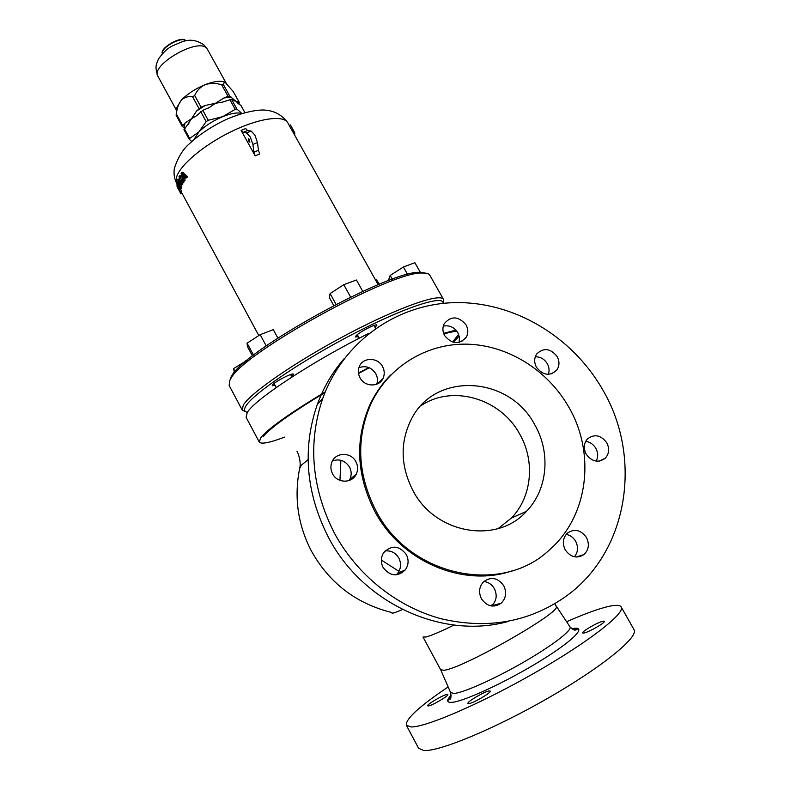 <?xml version="1.0" encoding="UTF-8"?>
<svg xmlns="http://www.w3.org/2000/svg" width="790" height="790" viewBox="0 0 790 790"><rect width="100%" height="100%" fill="white"/><g stroke="black" fill="none" stroke-linecap="round" stroke-linejoin="round"><path stroke-width="1.19" d="M308.11 459.602L301.237 465.31L299.598 468.608M444.642 335.592C452.048 344.391 459.286 344.904 466.327 337.152C468.381 333.212 468.292 329.134 466.06 324.907C458.457 316.02 451.159 315.635 444.187 323.762C442.351 327.593 442.509 331.543 444.642 335.592M459.079 342.445L459.474 337.537L457.864 332.699C454.26 327.188 449.401 324.996 443.289 326.122M360.023 377.798C364.694 387.169 379.437 387.347 383.14 378.153C384.769 374.312 384.572 370.451 382.548 366.56C377.778 357.041 362.659 357.1 359.243 366.728C357.84 370.421 358.107 374.114 360.023 377.798M376.721 384.216C377.926 380.681 377.62 377.176 375.793 373.719C371.498 367.33 365.859 365.326 358.897 367.696M332.59 473.852C337.271 483.401 352.093 483.589 356.231 474.227C358.147 470.07 358.028 465.883 355.885 461.676C351.096 451.91 335.75 452.048 331.968 461.972C330.378 465.942 330.585 469.902 332.59 473.852M349.21 480.508L349.832 479.392C351.708 475.313 351.599 471.215 349.506 467.088C345.25 460.619 339.582 458.556 332.491 460.906M383.091 567.437C389.954 576.305 397.35 577.135 405.28 569.926C408.628 565.107 408.973 559.962 406.307 554.491C399.098 545.386 391.544 544.794 383.663 552.694C380.77 557.375 380.582 562.292 383.091 567.437M396.244 574.853L397.785 573.185C401.083 568.454 401.429 563.408 398.822 558.056C395.593 552.743 391.01 550.363 385.105 550.926M481.436 598.771C487.065 606.611 493.641 608.093 501.156 603.214C506.025 598.267 506.884 592.451 503.753 585.745C497.848 577.688 491.103 576.374 483.529 581.805C479.125 586.723 478.424 592.372 481.436 598.771M491.499 605.999L491.775 605.762C496.564 600.913 497.424 595.206 494.362 588.639C491.894 584.442 488.388 582.072 483.845 581.509M565.235 549.86C570.617 557.325 576.858 558.895 583.958 554.56C588.797 549.86 589.626 544.162 586.437 537.476C580.848 529.853 574.478 528.411 567.338 533.151C562.845 537.842 562.144 543.411 565.235 549.86M574.429 556.802C578.082 552.17 578.477 546.986 575.643 541.259C573.372 537.457 570.212 535.166 566.144 534.386M586.19 454.171C591.957 461.824 598.316 463.167 605.268 458.21C609.189 453.756 609.673 448.592 606.73 442.716C600.785 434.944 594.337 433.72 587.365 439.023C583.731 443.437 583.336 448.493 586.19 454.171M596.114 461.133C598.277 457.005 598.168 452.709 595.798 448.236C593.369 444.257 589.992 441.975 585.676 441.393M536.499 367.31C542.997 375.447 549.731 376.415 556.693 370.214C559.557 366.027 559.705 361.465 557.138 356.527C550.462 348.281 543.658 347.422 536.726 353.959C534.089 358.077 534.01 362.521 536.499 367.31M548.329 374.341C549.573 370.777 549.218 367.202 547.273 363.637C544.379 359.045 540.38 356.754 535.294 356.774M489.425 690.894C485.435 690.944 466.544 701.984 467.947 703.446L468.628 703.643C472.41 703.742 491.696 692.494 490.185 691.082L489.425 690.894M447.259 694.4C443.99 694.42 426.472 704.631 427.686 705.816L428.19 705.964C431.291 706.072 449.125 695.684 447.821 694.538L447.259 694.4M603.145 621.187C598.425 621.888 581.371 631.674 582.664 632.948L583.751 633.076C588.293 632.504 605.703 622.53 604.32 621.295L603.145 621.187M412.874 490.462C435.063 533.931 497.029 544.665 526.456 511.337C547.776 489.504 550.907 452.453 534.712 424.694C509.412 376.06 435.695 371.29 411.679 418.582C399.928 441.65 400.323 465.606 412.874 490.462M498.174 528.569L511.327 518.102C532.114 496.9 535.284 460.906 519.642 433.967C500.455 398.308 452.265 384.207 420.833 405.813M390.754 374.964C381.955 383.752 374.885 393.963 369.542 405.586C354.829 440 356.547 475.205 374.717 511.189C401.162 561.957 464.382 588.402 513.619 570.331M568.425 406.495C547.203 369.651 507.427 345.102 466.939 344.154C426.501 343.314 387.989 366.659 370.609 404.539C355.846 439.062 357.584 474.375 375.823 510.468C409.358 576.641 501.877 595.966 549.909 549.445C588.787 515.465 595.69 452.532 568.425 406.495M508.73 621.305C442.825 640.177 362.422 603.313 328.265 537.032C305.898 492.654 302.205 448.562 317.205 404.737C323.554 387.307 332.63 371.863 344.42 358.384M334.328 532.993C311.448 487.707 307.626 442.736 322.863 398.091C343.729 340.628 397.913 303.548 455.761 302.61C513.707 301.8 571.397 335.938 601.97 388.502C642.389 455.623 629.452 549.889 567.131 595.502C530.376 621.878 488.516 629.669 441.561 618.856C397.094 607.115 356.912 574.952 334.328 532.993M556.071 606.216L556.111 606.286C563.774 610.917 461.617 669.268 443.832 670.256L440.672 669.742L423.006 637.007L425.879 637.026C430.856 635.792 440.237 631.803 454.013 625.048M402.535 609.564L394.921 612.606C392.482 613.395 391.494 613.386 391.968 612.566C356.211 603.649 329.331 583.109 311.349 550.946C297.534 524.214 293.762 496.13 300.012 466.702C300.506 462.97 299.844 458.526 298.028 453.381L296.961 451.12M369.167 333.202C313.423 360.704 254.301 399.71 247.27 412.518L246.105 417.327L259.248 442.005M453.104 342.258L459.247 336.234M455.988 330.121L443.615 333.311M368.782 367.548L358.463 373.078M325.233 391.929C289.624 413.328 268.126 428.615 260.74 437.779L259.288 442.084C261.233 444.444 269.726 442.765 284.785 437.058M566.568 621.769C584.649 613.771 598.83 608.616 609.12 606.305C616.052 604.814 620.091 605.071 621.246 607.066C625.374 613.247 588.807 641.914 534.919 672.744C481.1 703.594 425.771 727.363 411.156 726.948L406.337 725.22C405.497 719.019 419.441 706.26 448.157 686.954M633.985 629.581L634.094 629.778C638.784 636.947 602.671 666.691 548.695 697.748C494.797 728.844 438.875 751.912 423.707 750.5L418.591 748.249L406.386 725.319M248.84 141.193L249.828 142.21L249.423 139.524L248.445 138.507L248.84 141.193M275.108 385.411L272.224 385.737L272.382 385.125C274.061 382.054 293.159 372.218 293.525 374.223L291.678 376.465M358.384 336.649L355.46 336.984L355.786 336.115C358.216 332.649 376.514 323.12 376.909 325.095L375.072 327.406M429.908 275.354L429.8 275.157C428.851 273.616 426.422 272.906 422.512 273.034C392.758 270.516 243.932 352.34 230.966 378.331L229.939 380.02L229.139 385.471L242.165 409.941M443.101 303.37C444.108 294.542 405.448 306.885 353.683 333.716C301.948 360.447 253.225 393.578 245.937 405.951C243.685 409.595 244.179 411.709 247.418 412.291M245.65 411.669L242.224 410.04L243.31 405.082C250.45 392.847 296.843 360.882 347.975 334.012C399.118 307.073 440.316 292.804 443.496 299.39L443.101 303.281M247.556 130.557L242.994 132.444L241.138 130.419L245.7 128.543L247.556 130.557L251.131 131.041L254.913 135.11L257.491 142.546L258.458 150.297L259.742 153.971L255.19 155.887L241.138 130.419M242.994 132.444L246.549 132.937L250.311 137.016L252.909 144.452L253.906 152.203L258.458 150.297M177.888 185.216L177.138 183.201L177.967 183.29L176.733 182.48L177.572 185.196L179.419 186.47L179.893 188.237L178.925 187.813L180.298 188.968L178.56 184.969L179.291 184.653L177.888 185.216L179.014 184.742L178.362 183.507M181.048 191.486L258.804 335.553M180.653 189.067L181.344 191.18L180.219 191.842M181.325 187.339L181.424 188.494L180.189 189.264M180.841 184.386L181.779 186.746L180.525 187.674L181.779 186.746M180.653 187.22L179.695 184.89L180.199 183.547L181.433 185.166L181.661 184.672L177.622 179.518L178.747 179.044L179.31 179.764M182.194 183.438L182.806 184.198L181.433 185.166M293.159 132.434L289.249 125.492L290.424 125.008L294.374 132.068L293.228 132.552M184.821 177.128L184.337 177.799L185.127 180.229L183.586 181.275L185.127 180.229M186.272 177.582L181.532 172.664L182.727 172.161L187.487 177.069L185.798 178.185L187.487 177.069M180.416 177.246L182.362 181.749M184.05 181.078L183.784 182.5L182.332 183.359M180.446 175.578L181.868 176.131M182.036 176.397L180.673 177.553L182.026 176.368M230.759 377.492L231.766 375.823C244.594 350.089 390.537 269.864 419.964 272.353L425.603 273.133M293.939 131.308L292.774 131.802M294.374 132.068L293.357 132.779M290.72 125.511L290.424 125.008M293.831 131.081L291.135 126.252M293.722 130.883L294.127 131.614M294.226 132.414L294.917 133.895L294.156 134.211M294.858 133.55L293.989 133.915M294.532 134.053L294.719 135.218M376.208 279.364L378.548 282.909L377.432 283.432M378.548 282.909L379.279 284.232M183.952 180.722L183.161 178.293L184.337 177.799M183.161 178.293L184.366 176.634L185.798 178.185M181.532 172.664L181.088 173.286L183.586 181.275M182.174 175.192L181.71 173.721L183.833 176.052L182.865 177.385L182.174 175.192L182.796 174.926M180.89 176.842L179.557 175.943L179.044 176.358L179.982 181.206L182.075 183.468L182.638 182.984L182.362 179.36L181.858 182.549L180.209 180.732L181.354 180.248M180.209 180.732L179.429 177.128L179.962 176.901M179.429 177.128L180.673 177.553M182.638 182.984L183.784 182.5M182.362 179.36L182.895 179.133M179.695 184.89L180.821 184.416M181.661 184.672L182.806 184.198M177.622 179.518L180.525 187.674M178.491 181.917L177.928 180.515L179.745 182.944L179.34 184.021L178.856 181.759M180.298 188.968L181.424 188.494M177.572 184.751L178.698 184.277M177.878 183.705L178.757 183.339M177.967 183.29L178.629 183.023M178.955 187.428L179.705 187.112M180.219 191.654L176.782 184.87L180.15 191.871L181.344 191.18M178.382 187.181L179.508 186.707M177.078 185.838L179.774 191.071L177.256 185.769M178.659 189.274L179.152 189.067M182.095 193.422L180.94 193.915L181.937 193.135M180.792 193.619L177.878 187.951M177.76 188L177.533 187.26M177.454 187.299L177.187 186.509M177.059 186.559L180.831 193.718M255.19 155.887L253.906 152.203M277.863 338.041L273.31 329.647L260.157 334.674L247.092 343.186L247.379 346.484L252.494 355.994M266.22 345.901L260.157 334.674M253.541 355.184L247.092 343.186M362.758 291.362L356.438 279.996L343.778 284.696L330.111 293.574L329.331 297.563L333.726 305.532M350.622 297.06L343.778 284.696M336.046 304.338L330.111 293.574M247.319 360.151L233.504 368.634L234.433 372.357M245.917 361.326L245.641 360.813M235.094 371.606L233.504 368.634M420.418 272.481L414.898 262.705L403.384 267.01L390.181 275.483L388.71 279.482L389.203 280.371M407.581 274.466L403.384 267.01M392.284 279.245L390.181 275.483M233.475 91.956L239.459 102.69L235.479 100.952L229.781 96.123L228.034 96.321L223.965 97.95L215.472 103.302L205.183 105.485L201.065 107.144L196.463 111.114L191.605 118.658L196.434 115.814L202.813 110.333L209.311 107.519L215.472 103.302L222.711 102.048L231.519 99.283L235.479 100.952L241.069 105.672L244.959 112.634M185.946 40.823L185.403 40.29C180.584 35.925 159.471 48.249 162.375 53.71M238.708 103.984L239.459 102.69M176.476 109.682L176.575 107.963L181.443 100.034C184.702 97.121 188.425 96.054 192.602 96.844L194.686 95.501C196.759 90.662 200.265 87.048 205.203 84.639C195.456 88.668 187.536 93.793 181.443 100.034C178.57 103.697 176.881 108.358 176.377 114.027L176.15 115.281L182.233 126.459L184.919 128.069M176.269 113.503L176.15 115.281M184.09 129.738L191.605 118.658L185.087 122.963L182.233 126.459M224.933 82.338L223.975 81.903C219.798 80.541 213.547 81.449 205.203 84.639C210.525 82.98 216.006 83.029 221.664 84.777L223.412 84.599L224.34 82.111L225.338 82.604L233.346 91.65M241.76 113.553C237.76 112.2 231.44 113.217 222.8 116.614C213.053 120.732 205.074 125.847 198.863 131.94L193.757 139.84M241.938 113.503L236.951 109.109L235.222 109.326L222.8 116.614L208.254 120.268L206.16 121.611L198.863 131.94L189.679 138.467L189.225 139.297L191.822 141.519M402.09 572.869L400.392 572.049M398.98 571.348L381.333 560.061M450.567 692.504L454.013 693.462C463.335 692.82 493.977 679.212 522.881 662.593C551.835 645.973 572.167 630.361 570.064 626.944L569.906 626.717M571.842 628.751L572.513 628.613C587.997 625.473 574.231 640.186 539.916 661.21C505.778 682.224 462.93 701.984 451.495 702.369C446.528 702.547 446.429 700.157 451.189 695.19M493.404 604.064L490.373 605.782M339.947 480.36L340.885 460.284M453.085 341.28L458.674 334.387M457.262 331.731C455.05 331.188 450.586 331.948 443.871 334.012M369.276 367.755L358.532 373.502M324.966 392.581C291.125 412.992 270.654 427.588 263.534 436.386M257.491 142.546L252.909 144.452M176.397 177.78L176.891 183.774C174.363 178.905 173.514 173.83 174.343 168.537C177.869 157.477 182.915 149.201 189.472 143.681C198.172 135.663 208.501 128.553 220.44 122.332C230.246 117.078 249.255 110.027 263.218 109.998C273.666 110.314 281.852 114.59 287.787 122.806C283.403 114.669 258.488 118.204 230.759 131.861C203.04 145.419 179.034 166.009 176.397 177.78M287.896 122.993L289.278 125.482M251.131 131.041L246.549 132.937M185.857 40.843L185.571 40.596C180.95 36.38 160.538 47.904 162.444 53.641M207.375 49.217L206.032 47.686C196.118 38.384 150.08 65.817 157.931 76.275L176.447 110.264M198.981 108.487L192.602 96.844M176.377 114.027L182.628 125.521M228.034 96.321L221.664 84.777M194.686 95.501L201.065 107.144M239.35 102.582L233.119 91.304M223.412 84.599L229.781 96.123M185.087 122.963L184.011 127.486M205.183 105.485L196.463 111.114M231.263 97.121L223.965 97.95M237.76 103.144L237.928 101.614M244.92 112.644L241.069 105.672M231.519 99.283L236.951 109.109M235.222 109.326L229.781 99.481M202.813 110.333L208.254 120.268M206.16 121.611L200.729 111.676M184.347 128.671L189.679 138.467M461.439 341.655L466.327 337.152M377.6 383.831L383.14 378.153M349.832 479.392L356.231 474.227M397.785 573.185L405.28 569.926M491.775 605.762L501.156 603.214M576.206 557.039L583.958 554.56M599.106 461.163L605.268 458.21M551.46 373.848L556.693 370.214M511.327 518.102L526.456 511.337M554.738 603.817L570.064 626.944C575.061 631.714 575.525 629.916 577.865 628.899L571.871 628.771M451.189 695.24L448.118 700.226C449.559 698.923 451.86 700.769 450.616 692.613L440.682 669.752M369.542 405.586L370.609 404.539M317.205 404.737L322.863 398.091M621.246 607.066L634.094 629.778M449.342 697.373L450.172 698.903M293.06 132.246L378.143 284.696M429.8 275.157L443.496 299.39M290.611 125.314L291.026 126.044M375.388 279.759L376.317 279.314M180.713 175.459L179.557 175.943M178.096 181.68L176.98 182.154M177.296 184.653L176.782 184.87M231.766 375.823L230.966 378.331M419.964 272.353L422.512 273.034M291.954 376.968L290.641 374.549M276.253 387.535L274.071 383.486M375.625 328.393L373.986 325.441M359.253 338.229L357.297 334.674M222.711 102.048L224.153 101.663M233.958 100.755L234.66 100.913M196.434 115.814L197.342 115.103M208.135 108.141L209.311 107.519M157.891 76.195C155.028 67.041 155.63 65.926 158.484 58.944C163.244 52.278 168.053 47.854 172.901 45.672C183.221 41.445 190.311 36.409 203.652 44.645L207.326 49.118L226.236 83.325M176.575 107.963L176.17 115.261M188.158 124.465L188.919 123.339M183.952 129.609L189.225 139.297"/></g></svg>
